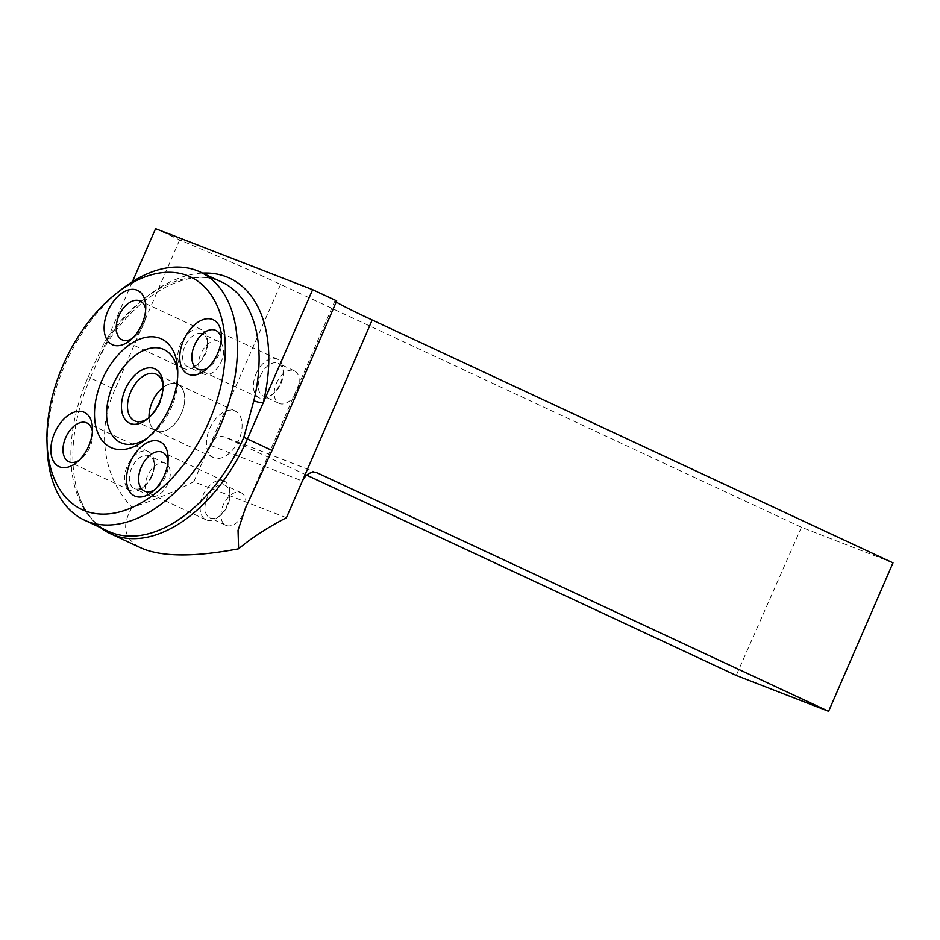 <?xml version="1.0" encoding="UTF-8"?>
<svg xmlns="http://www.w3.org/2000/svg" width="940" height="940" viewBox="0 0 940 940"><rect width="100%" height="100%" fill="white"/><g stroke="black" fill="none" stroke-linecap="round" stroke-linejoin="round"><path stroke-width="0.7" stroke-dasharray="4.7 3.53" d="M100.65 527.716A138.192 84.13 115 0 1 78.149 493.453A138.192 84.13 115 0 1 90.358 377.974L88.219 376.916A136.911 83.343 -65 0 0 108.147 531.206C94.4 524.802 84.4 512.218 78.149 493.453M286.442 517.693L193.793 481.715C174.358 491.714 153.796 500.28 132.094 507.424C101.955 476.322 96.985 428.029 114.986 389.454L90.358 377.974L106.197 341.702A143.75 87.514 115 0 1 202.558 273.105M132.094 507.424C121.072 526.071 124.139 539.63 141.317 548.091M193.793 481.715L209.89 445.113L302.351 481.022M336.226 301.975A106.96 3.408 23.6 0 1 334.957 300.776A106.96 3.408 23.6 0 1 336.696 300.882M893 562.86L801.42 527.281L280.602 284.421A106.96 3.408 -156.4 0 0 179.634 239.888L155.582 228.667M179.634 239.888L114.986 389.454M132.411 281.706L106.197 341.702A6.85 1.281 33.4 0 1 106.996 343.171L98.348 359.691M306.652 475.135L224.731 436.947C218.574 435.338 213.627 438.064 209.89 445.113L280.602 284.421M801.42 527.281L736.22 675.449M104.269 342.583A6.85 1.281 33.4 0 0 106.984 343.182C140.26 291.412 191.678 266.267 221.828 282.094A136.911 83.343 -65 0 0 104.269 342.583L88.219 376.916M121.425 289.461A136.911 83.343 -65 0 0 64.484 365.848A136.911 83.343 -65 0 0 47.212 448.603M177.742 373.45A51.336 31.255 115 0 1 177.93 376.353A51.336 31.255 115 0 1 150.095 436.031A51.336 31.255 115 0 1 147.744 437.77M149.084 417.489A25.674 15.628 -65 0 0 156.052 430.814A25.674 15.628 -65 0 0 181.067 414.152A25.674 15.628 -65 0 0 177.754 384.284A25.674 15.628 -65 0 0 163.067 387.503M163.067 387.445A25.709 15.651 115 0 1 177.754 384.237A25.709 15.651 115 0 1 181.067 414.152A25.709 15.651 115 0 1 156.017 430.837A25.709 15.651 115 0 1 149.037 417.524M163.113 386.176A25.709 15.651 115 0 1 163.208 387.632A25.709 15.651 115 0 1 149.272 417.513A25.709 15.651 115 0 1 148.097 418.382M92.402 431.401A21.397 13.019 115 0 1 92.672 434.115A21.397 13.019 115 0 1 89.981 447.052A21.397 13.019 115 0 1 81.087 458.99A21.397 13.019 115 0 1 78.819 460.53M168.049 460.776A21.397 13.019 115 0 1 168.319 463.502A21.397 13.019 115 0 1 156.721 488.365A21.397 13.019 115 0 1 154.466 489.905M221.311 338.858A21.397 13.019 115 0 1 221.582 341.584A21.397 13.019 115 0 1 209.984 366.447A21.397 13.019 115 0 1 207.728 367.987M145.677 309.483A21.397 13.019 115 0 1 145.947 312.197A21.397 13.019 115 0 1 134.35 337.072A21.397 13.019 115 0 1 132.094 338.612M151.505 475.746A21.397 13.019 115 0 1 142.61 487.672A21.397 13.019 115 0 1 130.308 490.41A21.397 13.019 115 0 1 127.546 465.512A21.397 13.019 115 0 1 148.391 451.635A21.397 13.019 115 0 1 154.207 462.809A21.397 13.019 115 0 1 151.505 475.746M152.022 476.134A17.966 10.939 115 0 1 144.548 486.156A17.966 10.939 115 0 1 134.22 488.459A17.966 10.939 115 0 1 131.894 467.544A17.966 10.939 115 0 1 149.401 455.888A17.966 10.939 115 0 1 154.289 465.277A17.966 10.939 115 0 1 152.022 476.134M168.013 483.595A17.966 10.939 115 0 1 150.212 495.909A17.966 10.939 115 0 1 147.897 475.005A17.966 10.939 115 0 1 165.405 463.338A17.966 10.939 115 0 1 168.013 483.595M223.544 480.81A21.397 13.019 115 0 1 224.025 481.01A21.397 13.019 115 0 1 229.842 492.196A21.397 13.019 115 0 1 218.245 517.059A21.397 13.019 115 0 1 205.942 519.785A21.397 13.019 115 0 1 203.005 495.286A21.397 13.019 115 0 1 223.544 480.81M224.637 485.087A17.966 10.939 115 0 1 225.048 485.263A17.966 10.939 115 0 1 229.924 494.652A17.966 10.939 115 0 1 220.183 515.543A17.966 10.939 115 0 1 209.855 517.834A17.966 10.939 115 0 1 207.388 497.248A17.966 10.939 115 0 1 224.637 485.087M240.64 492.548A17.966 10.939 115 0 1 241.04 492.724A17.966 10.939 115 0 1 243.366 513.628A17.966 10.939 115 0 1 225.847 525.296A17.966 10.939 115 0 1 223.379 504.71A17.966 10.939 115 0 1 240.64 492.548M256.103 373.756A21.397 13.019 115 0 1 277.3 359.092A21.397 13.019 115 0 1 283.105 370.266A21.397 13.019 115 0 1 271.507 395.141A21.397 13.019 115 0 1 259.217 397.867A21.397 13.019 115 0 1 256.103 373.756M260.509 375.659A17.966 10.939 115 0 1 278.311 363.345A17.966 10.939 115 0 1 283.187 372.734A17.966 10.939 115 0 1 273.458 393.625A17.966 10.939 115 0 1 263.118 395.916A17.966 10.939 115 0 1 260.509 375.659M276.501 383.12A17.966 10.939 115 0 1 294.302 370.806A17.966 10.939 115 0 1 296.629 391.71A17.966 10.939 115 0 1 279.121 403.378A17.966 10.939 115 0 1 276.501 383.12M184.052 368.691A21.397 13.019 115 0 1 183.57 368.492A21.397 13.019 115 0 1 180.809 343.594A21.397 13.019 115 0 1 201.654 329.717A21.397 13.019 115 0 1 207.47 340.891A21.397 13.019 115 0 1 195.873 365.754A21.397 13.019 115 0 1 184.052 368.691M187.883 366.706A17.966 10.939 115 0 1 187.483 366.541A17.966 10.939 115 0 1 185.157 345.626A17.966 10.939 115 0 1 202.664 333.97A17.966 10.939 115 0 1 207.552 343.359A17.966 10.939 115 0 1 197.811 364.238A17.966 10.939 115 0 1 187.883 366.706M203.886 374.167A17.966 10.939 115 0 1 203.475 373.991A17.966 10.939 115 0 1 201.16 353.088A17.966 10.939 115 0 1 218.667 341.42A17.966 10.939 115 0 1 221.135 362.006A17.966 10.939 115 0 1 203.886 374.167M209.667 428.628A25.674 15.628 115 0 1 235.106 411.027A25.674 15.628 115 0 1 238.419 440.895A25.674 15.628 115 0 1 213.404 457.557A25.674 15.628 115 0 1 209.667 428.628M316.58 472.644L225.248 437.171M317.109 472.832L224.731 436.947M245.422 508.176L334.957 300.776M177.93 376.353L177.719 370.207M150.095 436.031L145.254 439.826M163.208 387.632L163.102 384.554M149.272 417.513L146.84 419.405M177.754 384.237L156.216 374.19M213.404 457.557L134.49 420.791M92.672 434.115L92.461 427.97M81.087 458.99L76.234 462.774M168.319 463.502L168.107 457.345M156.721 488.365L151.869 492.161M221.582 341.584L221.37 335.427M209.984 366.447L205.143 370.243M145.947 312.197L145.735 306.052M134.35 337.072L129.497 340.856M154.289 465.277L154.207 462.809M144.548 486.156L142.61 487.672M148.391 451.635L86.868 422.941M130.308 490.41L68.785 461.716M165.405 463.338L149.401 455.888M150.212 495.909L134.22 488.459M229.924 494.652L229.842 492.196M220.183 515.543L218.245 517.059M224.025 481.01L162.503 452.316M205.942 519.785L144.419 491.091M241.04 492.724L225.048 485.263M225.847 525.296L209.855 517.834M283.187 372.734L283.105 370.266M273.458 393.625L271.507 395.141M277.3 359.092L215.765 330.398M259.217 397.867L197.682 369.173M294.302 370.806L278.311 363.345M279.121 403.378L263.118 395.916M207.552 343.359L207.47 340.891M197.811 364.238L195.873 365.754M201.654 329.717L140.131 301.023M183.57 368.492L122.047 339.798M218.667 341.42L202.664 333.97M203.475 373.991L187.483 366.541M235.106 411.027L177.754 384.284"/><path stroke-width="1.41" d="M132.411 281.706L155.582 228.667L312.632 289.673L336.696 300.882L272.048 450.46L245.422 508.176L238.032 530.336L238.619 548.796C251.238 538.127 267.183 527.763 286.442 517.693L302.351 481.022C306.041 473.96 310.964 471.222 317.109 472.832L316.58 472.644M272.048 450.46L247.408 438.968A138.192 84.13 115 0 1 110.474 533.709A138.192 84.13 115 0 1 100.65 527.716M110.474 533.709L141.317 548.091C161.845 556.985 194.275 557.22 238.619 548.796M306.652 475.135L736.22 675.449L828.598 711.333L893 562.86L372.193 319.988A106.96 3.408 23.6 0 1 336.226 301.975M47 442.446A128.357 78.138 115 0 1 63.192 364.861A128.357 78.138 115 0 1 116.572 293.257A128.357 78.138 115 0 1 224.167 331.174A128.357 78.138 115 0 1 145.207 500.503A128.357 78.138 115 0 1 47 442.446L47.212 448.603A136.911 83.343 -65 0 0 84.412 520.137L108.147 531.206A136.911 83.343 -65 0 0 243.812 437.347L247.408 438.968L312.632 289.673M828.598 711.333L317.638 473.055M84.412 520.137A136.911 83.343 -65 0 0 217.81 431.284A136.911 83.343 -65 0 0 200.138 271.977A136.911 83.343 -65 0 0 121.425 289.461L116.572 293.257M243.812 437.347L253.835 400.675A6.85 1.704 -166.4 0 0 263.259 402.696A143.75 87.514 115 0 0 202.558 273.105M102.084 379.971A59.901 36.46 115 0 1 147.85 337.002A59.901 36.46 115 0 1 177.719 370.207A59.901 36.46 115 0 1 145.254 439.826A59.901 36.46 115 0 1 101.508 439.615A59.901 36.46 115 0 1 102.084 379.971M147.744 437.77A51.336 31.255 115 0 1 111.966 434.914A51.336 31.255 115 0 1 113.106 384.73A51.336 31.255 115 0 1 151.175 348.07A51.336 31.255 115 0 1 177.742 373.45M163.067 387.503A25.674 15.628 -65 0 0 152.315 401.873A25.674 15.628 -65 0 0 149.084 417.489M149.037 417.524A25.709 15.651 115 0 1 152.28 401.862A25.709 15.651 115 0 1 163.067 387.445M125.231 389.442A29.986 18.259 115 0 1 148.144 367.928A29.986 18.259 115 0 1 163.102 384.554A29.986 18.259 115 0 1 146.84 419.405A29.986 18.259 115 0 1 124.95 419.299A29.986 18.259 115 0 1 125.231 389.442M148.097 418.382A25.709 15.651 115 0 1 134.49 420.791A25.709 15.651 115 0 1 130.742 391.815A25.709 15.651 115 0 1 156.216 374.19A25.709 15.651 115 0 1 163.113 386.176M159.295 441.412A29.951 18.236 115 0 1 168.107 457.345A29.951 18.236 115 0 1 151.869 492.161A29.951 18.236 115 0 1 126.9 473.913A29.951 18.236 115 0 1 159.295 441.412M88.689 446.077A29.951 18.236 115 0 1 76.234 462.774A29.951 18.236 115 0 1 51.124 453.938A29.951 18.236 115 0 1 69.548 414.423A29.951 18.236 115 0 1 92.461 427.97A29.951 18.236 115 0 1 88.689 446.077M112.953 344.968A29.951 18.236 115 0 1 114.962 299.496A29.951 18.236 115 0 1 145.735 306.052A29.951 18.236 115 0 1 129.497 340.856A29.951 18.236 115 0 1 112.953 344.968M183.559 340.315A29.951 18.236 115 0 1 206.436 318.825A29.951 18.236 115 0 1 221.37 335.427A29.951 18.236 115 0 1 205.143 370.243A29.951 18.236 115 0 1 183.265 370.137A29.951 18.236 115 0 1 183.559 340.315M78.819 460.53A21.397 13.019 115 0 1 68.785 461.716A21.397 13.019 115 0 1 66.023 436.83A21.397 13.019 115 0 1 86.868 422.941A21.397 13.019 115 0 1 92.402 431.401M154.466 489.905A21.397 13.019 115 0 1 144.419 491.091A21.397 13.019 115 0 1 141.482 466.593A21.397 13.019 115 0 1 162.021 452.116A21.397 13.019 115 0 1 162.503 452.316A21.397 13.019 115 0 1 168.049 460.776M207.728 367.987A21.397 13.019 115 0 1 197.682 369.173A21.397 13.019 115 0 1 194.568 345.074A21.397 13.019 115 0 1 215.765 330.398A21.397 13.019 115 0 1 221.311 338.858M132.094 338.612A21.397 13.019 115 0 1 122.529 340.01A21.397 13.019 115 0 1 122.047 339.798A21.397 13.019 115 0 1 119.286 314.912A21.397 13.019 115 0 1 140.131 301.023A21.397 13.019 115 0 1 145.677 309.483M372.193 319.988L302.351 481.022M253.835 400.675A136.911 83.343 -65 0 0 221.828 282.094L200.138 271.977"/></g></svg>
